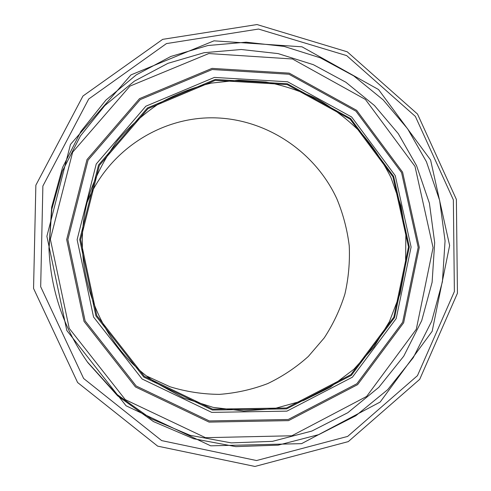 <?xml version="1.0" encoding="UTF-8"?>
<svg xmlns="http://www.w3.org/2000/svg" width="491" height="491" viewBox="0 0 491 491"><rect width="100%" height="100%" fill="white"/><g stroke="black" fill="none" stroke-linecap="round" stroke-linejoin="round"><path stroke-width="0.74" d="M162.681 39.348L257.02 24.55L347.254 51.813L417.51 114.047L456.378 199.42L457.44 293.225L419.713 379.322L348.285 441.612L254.958 466.45L157.672 446.141L77.603 382.514L33.56 288.444L35.861 185.193L82.954 96.033L162.681 39.348M166.431 43.601L88.718 99.01L42.877 186.034L40.685 286.732L83.623 378.481L161.668 440.605L256.548 460.54L347.659 436.413L417.46 375.658L454.378 291.562L453.359 199.862L415.355 116.41L346.664 55.612L258.505 29.049L166.431 43.601M430.576 159.968L378.53 89.54L302.002 46.817L213.984 40.833L130.968 74.896L70.459 144.464L46.884 236.294L66.813 330.492L126.058 405.775L210.688 445.822L301.597 443.643L380.151 402.061L432.172 331.272L449.633 245.451L430.576 159.968M426.421 161.729L407.622 128.795L383.14 99.845L353.741 75.89L320.353 57.828L284.08 46.406L246.144 42.189L207.908 45.516L170.807 56.471L136.32 74.841L105.903 100.103L80.917 131.398L62.529 167.548L51.678 207.122L48.947 248.44C50.726 290.298 63.683 328.344 87.828 362.585L117.588 395.814L153.456 421.573L193.54 438.727L235.809 446.632L278.201 445.147L318.776 434.621L355.76 415.779L387.669 389.688L413.287 357.644L431.736 321.12L442.422 281.668L445.061 240.891L439.641 200.396L426.421 161.729M146.901 376.149L170.033 386.779C186.273 391.732 202.783 394.261 219.557 394.365C236.22 393.082 252.276 389.486 267.73 383.581C282.607 376.444 296.141 367.397 308.336 356.441L324.22 337.918C333.15 324.244 340.048 309.618 344.909 294.054C348.542 278.158 349.985 262.071 349.236 245.788C347.235 229.61 343.123 213.99 336.9 198.923C315.056 151.369 265.766 118.374 212.965 117.815C160.25 117.275 108.554 150.565 87.459 201.635M87.3 361.842L116.299 393.948L151.197 418.805L190.164 435.321L231.236 442.882L272.431 441.354L311.859 431.055L347.812 412.704L378.831 387.319L403.755 356.159L421.708 320.641L432.111 282.282L434.682 242.634L429.416 203.249L416.558 165.657L398.275 133.65L374.455 105.516L345.854 82.236L313.381 64.689L278.096 53.599L241.21 49.499L204.023 52.721L167.947 63.333L134.399 81.132L104.792 105.608L80.444 135.921L62.48 170.948L51.801 209.295L48.983 249.354M414.987 166.363L365.402 99.44L292.507 58.994L208.785 53.55L129.968 86.109L72.643 152.198L50.352 239.209L69.219 328.362L125.297 399.649L205.496 437.684L291.838 435.775L366.624 396.452L416.3 329.265L433.074 247.667L414.987 166.363M402.583 172.169L356.675 110.346L289.254 73.147L212.008 68.378L139.524 98.636L86.993 159.593L66.678 239.565L84.035 321.421L135.455 386.951L209.074 422.107L288.542 420.634L357.614 384.631L403.651 322.747L419.283 247.366L402.583 172.169M401.589 172.636L355.963 111.205L288.96 74.245L212.21 69.532L140.211 99.612L88.042 160.17L67.875 239.608L85.121 320.905L136.185 385.994L209.307 420.934L288.248 419.486L356.877 383.735L402.632 322.256L418.179 247.354L401.589 172.636M395.261 175.655L351.648 116.993L287.634 81.788L214.401 77.418L145.827 106.222L96.236 164L77.124 239.645L93.554 317.014L142.114 379.003L211.695 412.372L286.916 411.139L352.428 377.174L396.188 318.567L411.102 247.041L395.261 175.655M393.672 176.429L350.592 118.509L287.382 83.771L215.095 79.493L147.435 107.952L98.538 164.982L79.708 239.62L95.917 315.94L143.808 377.094L212.443 410.046L286.67 408.868L351.341 375.382L394.568 317.536L409.304 246.924L393.672 176.429M392.941 176.766L350.083 119.147L287.192 84.599L215.285 80.352L147.987 108.677L99.366 165.412L80.641 239.639L96.77 315.541L144.397 376.364L212.646 409.15L286.48 407.99L350.82 374.694L393.825 317.155L408.494 246.905L392.941 176.766M390.996 177.638C382.808 161.275 372.712 146.195 360.719 132.392C347.763 119.491 333.389 108.437 317.597 99.237C301.161 91.228 283.951 85.483 265.969 82.009L238.632 80.18L211.29 83.114C193.288 87.373 176.109 94.039 159.759 103.116C144.109 113.495 130.078 125.917 117.662 140.377C106.381 155.837 97.353 172.672 90.583 190.882C66.979 259.389 95.426 342.908 155.935 382.759L183.517 397.9L213.168 407.389L243.763 410.973L274.168 408.647L303.309 400.607L330.197 387.258L353.968 369.164L373.89 347.039L389.388 321.673L400.036 293.931L405.566 264.735L405.854 235.005L400.944 205.668L390.996 177.638M90.528 191.048L90.583 190.882C66.972 259.377 95.432 342.914 155.935 382.759L155.794 382.661"/></g></svg>
